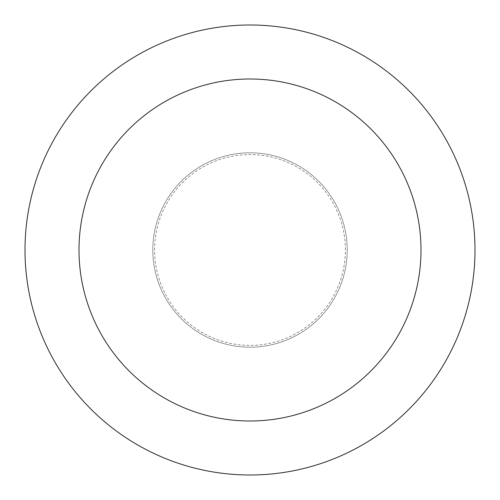 <?xml version="1.0" encoding="UTF-8"?>
<svg xmlns="http://www.w3.org/2000/svg" width="500" height="500" viewBox="0 0 500 500"><rect width="100%" height="100%" fill="white"/><g stroke="black" fill="none" stroke-linecap="round" stroke-linejoin="round"><path stroke-width="0.38" stroke-dasharray="2.5 1.88" d="M347.2 250A97.2 97.2 0 0 0 250 152.8A97.2 97.2 0 0 0 152.8 250A97.2 97.2 0 0 0 250 347.2A97.2 97.2 0 0 0 347.2 250A97.2 97.2 0 0 0 250 152.8A97.2 97.2 0 0 0 152.8 250A97.2 97.2 0 0 0 250 347.2A97.2 97.2 0 0 0 347.2 250A97.2 97.2 0 0 0 250 152.8A97.2 97.2 0 0 0 152.8 250A97.2 97.2 0 0 0 250 347.2A97.2 97.2 0 0 0 347.2 250A97.2 97.2 0 0 0 250 152.8A97.2 97.2 0 0 0 152.8 250A97.2 97.2 0 0 0 250 347.2A97.2 97.2 0 0 0 347.2 250M345.4 250A95.4 95.4 0 0 0 250 154.6A95.4 95.4 0 0 0 154.6 250A95.4 95.4 0 0 0 250 345.4A95.4 95.4 0 0 0 345.4 250M475 250A225 225 0 0 0 250 25A225 225 0 0 0 25 250A225 225 0 0 0 250 475A225 225 0 0 0 475 250"/><path stroke-width="0.75" d="M421 250A171 171 0 0 0 250 79A171 171 0 0 0 79 250A171 171 0 0 0 250 421A171 171 0 0 0 421 250M475 250A225 225 0 0 0 250 25A225 225 0 0 0 25 250A225 225 0 0 0 250 475A225 225 0 0 0 475 250"/></g></svg>
